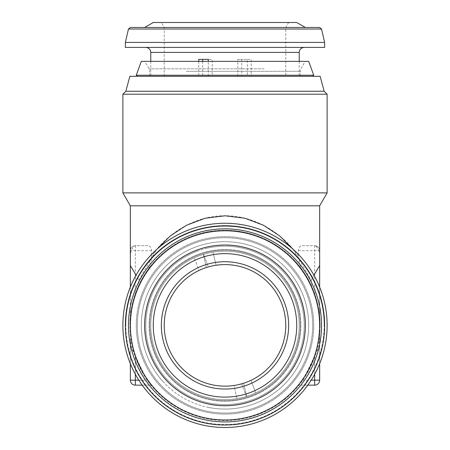 <?xml version="1.0" encoding="UTF-8"?>
<svg xmlns="http://www.w3.org/2000/svg" width="450" height="450" viewBox="0 0 450 450"><rect width="100%" height="100%" fill="white"/><g stroke="black" fill="none" stroke-linecap="round" stroke-linejoin="round"><path stroke-width="0.34" stroke-dasharray="2.25 1.69" d="M251.145 394.847A74.228 74.228 0 0 0 294.469 299.233A74.228 74.228 0 0 0 198.855 255.909A74.228 74.228 0 0 0 155.531 351.523A74.228 74.228 0 0 0 255.746 392.934A74.228 74.228 0 0 0 294.469 299.233A74.228 74.228 0 0 0 203.574 254.312L208.328 266.934A60.773 60.773 0 0 0 199.001 270.444L194.254 257.822L199.001 270.444A60.773 60.773 0 0 0 168.12 346.787A60.773 60.773 0 0 0 246.409 382.258A60.773 60.773 0 0 0 281.88 303.969A60.773 60.773 0 0 0 203.591 268.498A60.773 60.773 0 0 0 168.12 346.787A60.773 60.773 0 0 0 241.672 383.822L246.426 396.444A74.228 74.228 0 0 0 251.145 394.847M284.574 302.957A63.652 63.652 0 0 0 202.579 265.804A63.652 63.652 0 0 0 165.426 347.799A63.652 63.652 0 0 0 247.421 384.952A63.652 63.652 0 0 0 284.574 302.957M241.672 383.822L246.426 396.444A74.228 74.228 0 0 1 155.531 351.523A74.228 74.228 0 0 1 203.574 254.312L208.328 266.934A60.773 60.773 0 0 1 281.88 303.969A60.773 60.773 0 0 1 250.999 380.312L255.746 392.934L250.999 380.312A60.773 60.773 0 0 1 233.927 385.493L236.993 398.627A74.228 74.228 0 0 0 241.881 397.659A74.228 74.228 0 0 1 152.719 342.259A74.228 74.228 0 0 1 213.007 252.129L216.073 265.264L213.007 252.129A74.228 74.228 0 0 1 297.281 308.498A74.228 74.228 0 0 1 241.881 397.659A74.228 74.228 0 0 0 297.281 308.498A74.228 74.228 0 0 0 208.119 253.097A74.228 74.228 0 0 1 297.281 308.498A74.228 74.228 0 0 1 241.881 397.659M199.732 258.244A71.736 71.736 0 0 0 157.866 350.646A71.736 71.736 0 0 0 250.268 392.518A71.736 71.736 0 0 0 292.134 300.111A71.736 71.736 0 0 0 199.732 258.244M196.695 250.166A80.364 80.364 0 0 0 149.788 353.683A80.364 80.364 0 0 0 253.305 400.59A80.364 80.364 0 0 0 300.212 297.073A80.364 80.364 0 0 0 196.695 250.166M189.906 232.132A99.63 99.63 0 0 0 131.754 360.473A99.63 99.63 0 0 0 260.094 418.624A99.63 99.63 0 0 0 318.246 290.284A99.63 99.63 0 0 0 189.906 232.132A99.63 99.63 0 0 0 131.754 360.473A99.63 99.63 0 0 0 260.094 418.624A99.63 99.63 0 0 0 318.246 290.284A99.63 99.63 0 0 0 189.906 232.132M243.63 383.226L246.696 396.36L243.63 383.226A60.773 60.773 0 0 0 284.181 311.558A60.773 60.773 0 0 0 206.37 267.531A60.773 60.773 0 0 0 165.819 339.199A60.773 60.773 0 0 0 233.927 385.493L236.993 398.627A74.228 74.228 0 0 1 152.719 342.259A74.228 74.228 0 0 1 208.119 253.097M202.337 228.358A99.63 99.63 0 0 1 322.02 302.715A99.63 99.63 0 0 1 247.663 422.398A99.63 99.63 0 0 1 127.98 348.041A99.63 99.63 0 0 1 202.337 228.358M284.445 271.536A80.201 80.201 0 0 1 278.843 384.823A80.201 80.201 0 0 1 165.555 379.221A80.201 80.201 0 0 1 171.157 265.933A80.201 80.201 0 0 1 284.445 271.536M169.245 375.874A75.223 75.223 0 0 1 174.504 269.629A75.223 75.223 0 0 1 280.755 274.882A75.223 75.223 0 0 0 174.504 269.629A75.223 75.223 0 0 0 169.245 375.874A75.223 75.223 0 0 0 275.496 381.133A75.223 75.223 0 0 0 280.755 274.882A75.223 75.223 0 0 1 275.496 381.133A75.223 75.223 0 0 1 169.245 375.874A75.223 75.223 0 0 0 275.496 381.133A75.223 75.223 0 0 0 280.755 274.882M162.973 381.561A83.689 83.689 0 0 1 168.817 263.351A83.689 83.689 0 0 1 287.027 269.196A83.689 83.689 0 0 1 281.183 387.405A83.689 83.689 0 0 1 162.973 381.561M159.227 384.952A88.74 88.74 0 0 1 165.426 259.605A88.74 88.74 0 0 1 290.773 265.804A88.74 88.74 0 0 1 284.574 391.151A88.74 88.74 0 0 1 159.227 384.952M289.98 266.518A87.677 87.677 0 0 0 166.14 260.398A87.677 87.677 0 0 0 160.02 384.238A87.677 87.677 0 0 0 283.86 390.364A87.677 87.677 0 0 0 289.98 266.518M240.806 246.746A80.201 80.201 0 0 0 146.368 309.572A80.201 80.201 0 0 0 209.194 404.01A80.201 80.201 0 0 0 303.632 341.184A80.201 80.201 0 0 0 240.806 246.746M210.178 399.122A75.223 75.223 0 0 0 298.744 340.2A75.223 75.223 0 0 0 239.822 251.634A75.223 75.223 0 0 0 151.256 310.556A75.223 75.223 0 0 0 210.178 399.122A75.223 75.223 0 0 1 151.256 310.556A75.223 75.223 0 0 1 239.822 251.634A75.223 75.223 0 0 1 298.744 340.2A75.223 75.223 0 0 1 210.178 399.122M208.507 407.424A83.689 83.689 0 0 0 307.046 341.871A83.689 83.689 0 0 0 241.493 243.332A83.689 83.689 0 0 0 142.954 308.886A83.689 83.689 0 0 0 208.507 407.424M207.512 412.38A88.74 88.74 0 0 0 312.002 342.866A88.74 88.74 0 0 0 242.488 238.376A88.74 88.74 0 0 0 137.998 307.89A88.74 88.74 0 0 0 207.512 412.38M242.28 239.422A87.677 87.677 0 0 1 310.956 342.658A87.677 87.677 0 0 1 207.72 411.334A87.677 87.677 0 0 1 139.044 308.098A87.677 87.677 0 0 1 242.28 239.422M320.147 325.378A95.147 95.147 0 0 0 225 230.231A95.147 95.147 0 0 0 129.853 325.378A95.147 95.147 0 0 1 225 230.231A95.147 95.147 0 0 1 320.147 325.378A95.147 95.147 0 0 1 225 420.525A95.147 95.147 0 0 1 129.853 325.378A95.147 95.147 0 0 0 225 420.525A95.147 95.147 0 0 0 320.147 325.378M324.152 325.378A99.152 99.152 0 0 0 225 226.226A99.152 99.152 0 0 0 125.848 325.378A99.152 99.152 0 0 1 225 226.226A99.152 99.152 0 0 1 324.152 325.378A99.152 99.152 0 0 1 225 424.53A99.152 99.152 0 0 1 125.848 325.378A99.152 99.152 0 0 0 225 424.53A99.152 99.152 0 0 0 324.152 325.378M225 223.256A102.122 102.122 0 0 0 122.878 325.378A102.122 102.122 0 0 0 225 427.5A102.122 102.122 0 0 0 327.122 325.378A102.122 102.122 0 0 0 225 223.256A102.122 102.122 0 0 1 327.122 325.378A102.122 102.122 0 0 1 225 427.5A102.122 102.122 0 0 0 327.122 325.378A102.122 102.122 0 0 0 225 223.256A102.122 102.122 0 0 0 122.878 325.378A102.122 102.122 0 0 0 225 427.5A102.122 102.122 0 0 1 122.878 325.378A102.122 102.122 0 0 1 225 223.256M293.141 249.317L311.209 280.136L311.209 286.307C298.091 254.188 259.673 229.416 225 230.726A94.652 94.652 0 0 1 319.652 325.378A94.652 94.652 0 0 1 225 420.03A94.652 94.652 0 0 0 319.652 325.378A94.652 94.652 0 0 0 225 230.726C255.319 229.967 288.433 247.922 304.329 273.752A94.652 94.652 0 0 1 314.668 295.076C317.998 305.027 319.657 315.124 319.652 325.378C319.556 336.184 317.897 346.286 314.668 355.68C306.27 374.344 300.842 384.165 298.384 385.155L314.668 385.155A4.984 4.984 0 0 0 319.652 380.177L319.652 325.378C319.641 334.609 318.319 343.642 315.686 352.491C318.139 350.556 319.461 346.084 319.652 339.075L319.652 363.724M314.668 374.248L314.668 355.68A94.652 94.652 0 0 1 302.175 380.177L298.384 385.155L307.8 385.155M314.668 385.155L314.668 355.68L315.686 352.491M311.209 286.307C316.429 297.101 319.247 310.123 319.652 325.378L319.652 255.634C319.641 252.281 318.319 248.996 315.686 245.779L314.668 245.672A4.984 4.984 0 0 1 319.652 250.656C319.461 248.107 318.139 246.482 315.686 245.779M130.348 363.724L130.348 339.075C130.539 346.084 131.861 350.556 134.314 352.491C131.681 343.642 130.359 334.609 130.348 325.378C130.337 315.141 131.996 305.038 135.332 295.076A94.652 94.652 0 0 1 145.671 273.752C161.567 247.922 194.681 229.967 225 230.726A94.652 94.652 0 0 0 130.348 325.378A94.652 94.652 0 0 0 225 420.03A94.652 94.652 0 0 1 130.348 325.378A94.652 94.652 0 0 1 225 230.726C190.328 229.416 151.909 254.188 138.791 286.307L138.791 280.136L136.08 275.158M138.791 280.136L156.859 249.317M313.92 275.158L311.209 280.136M266.299 61.358L144.799 61.358L266.299 61.358M141.311 61.358L308.689 61.358M136.26 75.234L313.74 75.234M263.734 76.303L149.777 76.303L263.734 76.303M179.854 76.303L312.677 76.303L179.854 76.303M319.596 27.484L130.404 27.484M202.033 47.407L304.206 47.407L202.033 47.407M285.919 22.5L161.347 22.5L285.919 22.5M283.162 27.484L164.227 27.484L283.162 27.484M153.264 22.5L296.736 22.5M197.572 27.484L201.701 27.484M125.37 42.424L324.63 42.424M125.37 47.407L324.63 47.407M241.706 76.303L150.773 76.303L241.706 76.303L241.706 59.366L251.241 59.366L251.241 76.303L299.228 76.303L208.294 76.303L212.203 76.303L212.203 59.366L198.759 59.366M202.669 61.358L202.669 76.303M212.203 76.303L251.241 76.303M198.759 61.358L198.759 76.303M208.294 76.303L208.294 61.358M237.797 76.303L237.797 59.366L247.331 59.366L247.331 76.303M208.294 59.366L212.203 59.366M247.331 59.366L251.241 59.366M237.797 59.366L241.706 59.366M129.853 76.303L320.147 76.303M327.122 192.881L122.878 192.881M122.878 94.213L327.122 94.213M319.652 205.819L130.348 205.819M304.329 273.752C300.724 268.436 298.738 262.569 298.384 256.162L298.384 250.656C298.856 247.399 300.116 245.739 302.175 245.672L314.668 245.672L314.668 295.076M298.384 256.162C283.444 234.034 255.454 215.398 225 215.786C194.546 215.398 166.556 234.034 151.616 256.162C151.268 262.553 149.282 268.419 145.671 273.752M135.332 295.076L135.332 245.672L134.314 245.779C131.861 246.482 130.539 248.107 130.348 250.656A4.984 4.984 0 0 1 135.332 245.672L147.825 245.672C149.878 245.734 151.144 247.393 151.616 250.656L151.616 256.162M134.314 352.491L135.332 355.68C132.109 346.303 130.449 336.206 130.348 325.378L130.348 255.634C130.359 252.281 131.681 248.996 134.314 245.779M130.348 287.032L130.348 325.378C130.736 310.213 133.554 297.191 138.791 286.307M142.2 385.155L151.616 385.155L147.825 380.177A94.652 94.652 0 0 1 135.332 355.68L135.332 374.248M151.616 385.155C149.13 384.126 143.702 374.299 135.332 355.68L135.332 385.155L151.616 385.155M130.348 339.075L130.348 380.177A4.984 4.984 0 0 0 135.332 385.155M151.616 250.656L130.348 250.656A4.984 4.984 0 0 1 135.332 245.672L147.825 245.672M319.652 287.032L319.652 339.075M302.175 245.672L314.668 245.672A4.984 4.984 0 0 1 319.652 250.656L298.384 250.656M125.848 91.243L324.152 91.243M203.304 254.396L206.37 267.531L203.304 254.396M190.997 235.029A96.536 96.536 0 0 0 134.651 359.381A96.536 96.536 0 0 0 259.003 415.727A96.536 96.536 0 0 0 315.349 291.375A96.536 96.536 0 0 0 190.997 235.029M258.317 413.91A94.596 94.596 0 0 1 136.468 358.695A94.596 94.596 0 0 1 191.683 236.846A94.596 94.596 0 0 1 313.532 292.061A94.596 94.596 0 0 1 258.317 413.91M197.1 251.246A79.206 79.206 0 0 1 299.132 297.478A79.206 79.206 0 0 1 252.9 399.51A79.206 79.206 0 0 1 150.868 353.278A79.206 79.206 0 0 1 197.1 251.246M206.983 248.248A79.206 79.206 0 0 0 147.87 343.395A79.206 79.206 0 0 0 243.017 402.508A79.206 79.206 0 0 0 302.13 307.361A79.206 79.206 0 0 0 206.983 248.248M281.244 274.433A75.887 75.887 0 0 1 275.946 381.623A75.887 75.887 0 0 1 168.756 376.324A75.887 75.887 0 0 1 174.054 269.134A75.887 75.887 0 0 1 281.244 274.433M239.957 250.976A75.887 75.887 0 0 0 150.598 310.421A75.887 75.887 0 0 0 210.043 399.78A75.887 75.887 0 0 0 299.402 340.335A75.887 75.887 0 0 0 239.957 250.976M264.077 68.828L149.113 68.828L264.077 68.828M186.266 71.319L300.223 71.319L186.266 71.319M128.464 29.025L321.536 29.025M150.773 52.391L299.228 52.391M138.825 380.177L147.825 380.177M302.175 380.177L311.175 380.177M149.777 76.303L149.777 71.319L149.113 68.828L144.799 61.358M300.223 76.303L300.223 71.319L300.887 68.828L305.201 61.358M164.227 76.303L164.227 27.484L161.347 22.5M150.773 61.358L150.773 76.303M299.228 61.358L299.228 76.303M288.652 22.5L285.773 27.484L285.773 76.303"/><path stroke-width="0.67" d="M165.819 339.199A60.773 60.773 0 0 1 211.179 266.197A60.773 60.773 0 0 1 284.181 311.558A60.773 60.773 0 0 1 238.821 384.559A60.773 60.773 0 0 1 165.819 339.199M163.018 339.857A63.652 63.652 0 0 1 210.521 263.396A63.652 63.652 0 0 1 286.982 310.899A63.652 63.652 0 0 1 239.479 387.36A63.652 63.652 0 0 1 163.018 339.857M202.337 228.358A99.63 99.63 0 0 1 322.02 302.715A99.63 99.63 0 0 1 247.663 422.398A99.63 99.63 0 0 1 127.98 348.041A99.63 99.63 0 0 1 202.337 228.358M208.682 255.527A71.736 71.736 0 0 1 294.857 309.06A71.736 71.736 0 0 1 241.318 395.235A71.736 71.736 0 0 1 155.143 341.696A71.736 71.736 0 0 1 208.682 255.527M206.719 247.123A80.364 80.364 0 0 1 303.255 307.103A80.364 80.364 0 0 1 243.281 403.633A80.364 80.364 0 0 1 146.745 343.659A80.364 80.364 0 0 1 206.719 247.123M324.152 91.243L320.147 76.303L129.853 76.303L125.848 91.243L122.878 94.213L327.122 94.213L324.152 91.243L125.848 91.243M225 427.5A102.122 102.122 0 0 1 122.878 325.378A102.122 102.122 0 0 1 225 223.256A102.122 102.122 0 0 1 327.122 325.378A102.122 102.122 0 0 1 225 427.5M136.08 275.158L130.348 265.601L130.348 205.819L319.652 205.819L319.652 265.601L313.92 275.158M156.859 249.317L170.229 235.997L186.514 225.253L205.11 218.233L225 215.786L244.89 218.233L263.486 225.253L279.771 235.997L293.141 249.317M319.652 205.819L327.122 192.881L327.122 94.213M130.348 205.819L122.878 192.881L327.122 192.881M122.878 192.881L122.878 94.213M308.689 61.358L141.311 61.358L136.26 75.234L313.74 75.234L308.689 61.358M130.404 27.484L319.596 27.484L321.536 29.025L128.464 29.025L130.404 27.484M305.364 27.484L296.736 22.5L153.264 22.5L144.636 27.484M201.701 27.484L197.572 27.484M196.116 42.424L125.37 42.424L125.37 47.407L324.63 47.407L324.63 42.424L196.116 42.424M202.669 59.366L202.669 61.358M208.294 61.358L208.294 59.366L198.759 59.366L198.759 61.358M130.348 363.724L130.348 380.177A4.984 4.984 0 0 0 135.332 385.155L142.2 385.155M130.348 265.601L130.348 287.032M319.652 265.601L319.652 287.032M319.652 363.724L319.652 380.177A4.984 4.984 0 0 1 314.668 385.155L314.668 374.248M307.8 385.155L314.668 385.155A4.984 4.984 0 0 0 319.652 380.177L311.175 380.177M241.672 383.822A60.773 60.773 0 0 0 243.63 383.226M203.04 231.373A96.536 96.536 0 0 1 319.005 303.418A96.536 96.536 0 0 1 246.96 419.383A96.536 96.536 0 0 1 130.995 347.338A96.536 96.536 0 0 1 203.04 231.373M246.516 417.493A94.596 94.596 0 0 0 317.115 303.863A94.596 94.596 0 0 0 203.484 233.263A94.596 94.596 0 0 0 132.885 346.894A94.596 94.596 0 0 0 246.516 417.493M304.206 47.407C301.179 47.706 299.52 49.365 299.228 52.391L150.773 52.391L150.773 61.358M135.332 374.248L135.332 380.177L138.825 380.177M135.332 380.177L135.332 385.155A4.984 4.984 0 0 1 130.348 380.177L135.332 380.177M312.677 76.303L313.74 75.234M128.464 29.025L125.37 42.424M299.228 52.391L299.228 61.358M321.536 29.025L324.63 42.424M150.773 52.391C150.48 49.365 148.821 47.706 145.794 47.407M137.323 76.303L136.26 75.234"/></g></svg>
